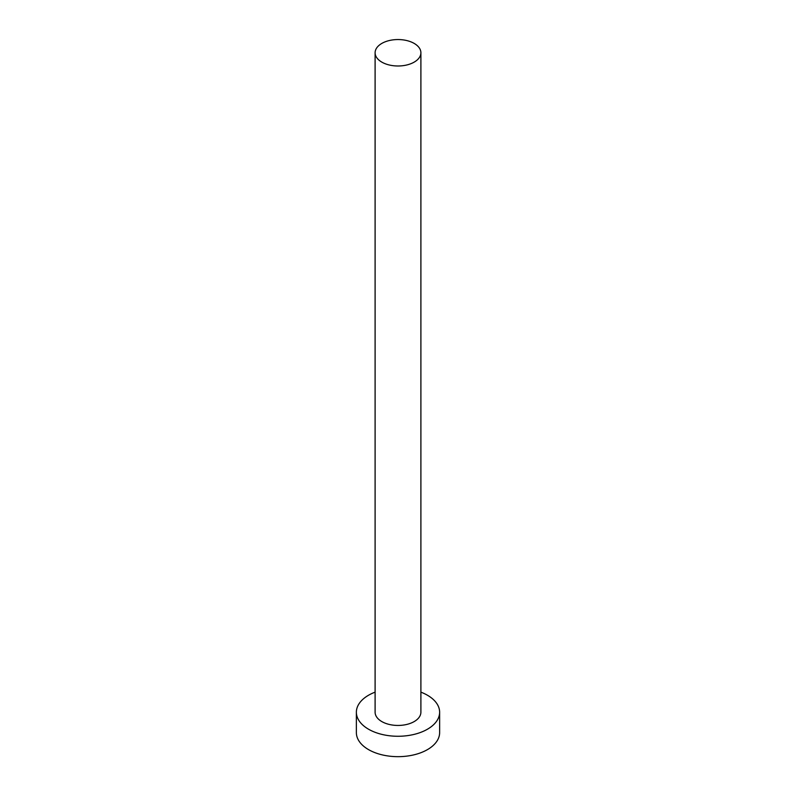 <?xml version="1.0" encoding="UTF-8"?>
<svg xmlns="http://www.w3.org/2000/svg" width="796" height="796" viewBox="0 0 796 796"><rect width="100%" height="100%" fill="white"/><g stroke="black" fill="none" stroke-linecap="round" stroke-linejoin="round"><path stroke-width="1.19" d="M381.811 62.118A22.895 13.224 0 0 0 406.766 64.983A22.895 13.224 0 0 0 420.895 52.765A22.895 13.224 0 0 0 414.189 43.422A22.895 13.224 0 0 0 389.234 40.556A22.895 13.224 0 0 0 375.105 52.765A22.895 13.224 0 0 0 381.811 62.118M375.105 52.765L375.105 712.231A22.895 13.224 0 0 0 381.811 721.574A22.895 13.224 0 0 0 406.766 724.44A22.895 13.224 0 0 0 420.895 712.231L420.895 52.765M375.105 692.152A41.631 24.039 0 0 0 356.369 712.231A41.631 24.039 0 0 0 368.558 729.226A41.631 24.039 0 0 0 413.93 734.439A41.631 24.039 0 0 0 439.631 712.231A41.631 24.039 0 0 0 427.442 695.236A41.631 24.039 0 0 0 420.895 692.152M356.369 712.231L356.369 732.628A41.631 24.039 0 0 0 368.558 749.623A41.631 24.039 0 0 0 413.93 754.837A41.631 24.039 0 0 0 439.631 732.628L439.631 712.231"/></g></svg>

